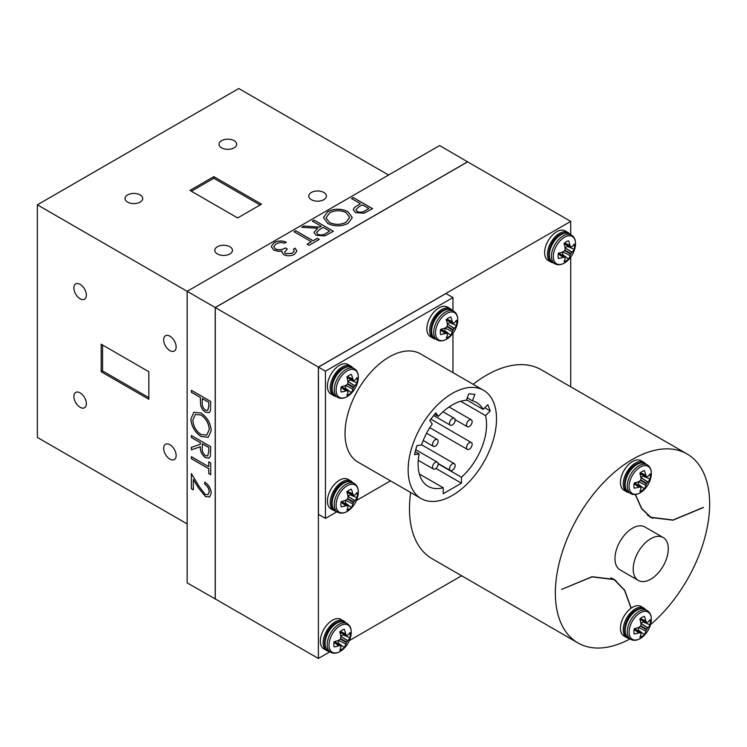 <?xml version="1.0" encoding="UTF-8"?>
<svg xmlns="http://www.w3.org/2000/svg" width="747" height="747" viewBox="0 0 747 747"><rect width="100%" height="100%" fill="white"/><g stroke="black" fill="none" stroke-linecap="round" stroke-linejoin="round"><path stroke-width="1.12" d="M640.422 472.73L645.8 475.232A25.043 15.668 -124.5 0 0 644.4 470.591A11.635 6.714 120 0 0 642.131 471.534A11.635 6.714 120 0 0 639.852 473.224A25.043 13.147 64.2 0 1 641.019 477.996L641.019 478.257A24.847 17.424 87.7 0 1 640.711 479.91L646.79 483.421A24.847 19.926 -20.4 0 0 647.733 482.132L640.963 477.688M646.79 483.421L646.529 483.879L640.45 480.368A24.847 17.424 152.3 0 1 639.171 481.46L638.937 481.591A25.043 13.147 175.8 0 1 634.222 482.964A11.635 6.714 120 0 0 633.904 485.783A11.635 6.714 120 0 0 634.222 488.221A25.043 15.668 4.5 0 0 638.937 487.109L634.082 483.701M640.226 467.099A15.724 9.076 120 0 0 629.114 486.353A15.724 9.076 120 0 0 640.226 492.777A15.724 9.076 120 0 0 643.382 490.434L643.382 490.434A25.081 25.081 0 0 0 650.889 477.417A15.724 9.076 120 0 0 640.226 467.099M645.8 475.232L640.282 472.842M640.002 473.729L646.529 476.549A24.847 8.983 -140.8 0 0 645.884 475.447M640.805 477.576L647.873 481.955A25.043 15.668 4.5 0 0 650.03 479.098A11.635 6.714 120 0 0 650.03 473.841A25.043 13.147 175.8 0 1 647.873 476.437L647.733 476.521A24.847 6.48 -167.6 0 1 646.79 476.707M638.648 481.694L645.884 485.335A24.847 19.926 -99.6 0 0 646.529 483.879M645.884 485.335L638.47 481.61M640.711 487.231L640.711 487.231A24.847 6.48 47.6 0 1 641.019 488.146L641.019 488.314A25.043 13.147 64.2 0 1 639.852 491.47A11.635 6.714 120 0 0 642.131 490.527A11.635 6.714 120 0 0 644.4 488.846A25.043 15.668 -124.5 0 0 645.8 485.55M446.846 319.1L452.234 321.612A25.043 15.668 -124.5 0 0 450.833 316.961A11.635 6.714 120 0 0 448.555 317.905A11.635 6.714 120 0 0 446.276 319.595A25.043 13.147 64.2 0 1 447.453 324.366L447.453 324.628A24.847 17.424 87.7 0 1 447.145 326.28L453.224 329.791A24.847 19.926 -20.4 0 0 454.167 328.503L447.397 324.058M453.224 329.791L452.953 330.249L446.874 326.738A24.847 17.424 152.3 0 1 445.604 327.84L445.371 327.961A25.043 13.147 175.8 0 1 440.655 329.334A11.635 6.714 120 0 0 440.328 332.154A11.635 6.714 120 0 0 440.655 334.6A25.043 15.668 4.5 0 0 445.371 333.489L440.515 330.081M446.659 313.469A15.724 9.076 120 0 0 435.538 332.732A15.724 9.076 120 0 0 446.659 339.147A15.724 9.076 120 0 0 449.806 336.804L449.806 336.804A25.081 25.081 0 0 0 457.323 323.787A15.724 9.076 120 0 0 446.659 313.469M452.234 321.612L446.715 319.212M446.435 320.108L452.953 322.928A24.847 8.983 -140.8 0 0 452.308 321.826M447.229 323.955L454.307 328.325A25.043 15.668 4.5 0 0 456.464 325.468A11.635 6.714 120 0 0 456.464 320.211A25.043 13.147 175.8 0 1 454.307 322.807L454.167 322.891A24.847 6.48 -167.6 0 1 453.224 323.077M445.072 328.073L452.308 331.715A24.847 19.926 -99.6 0 0 452.953 330.249M452.308 331.715L444.904 327.98M447.145 333.61L447.145 333.61A24.847 6.48 47.6 0 1 447.453 334.516L447.453 334.684A25.043 13.147 64.2 0 1 446.276 337.849A11.635 6.714 120 0 0 448.555 336.906A11.635 6.714 120 0 0 450.833 335.216A25.043 15.668 -124.5 0 0 452.234 331.929M347.402 491.349L352.78 493.86A25.043 15.668 -124.5 0 0 351.379 489.22A11.635 6.714 120 0 0 349.11 490.163A11.635 6.714 120 0 0 346.832 491.843A25.043 13.147 64.2 0 1 347.999 496.615L347.999 496.886A24.847 17.424 87.7 0 1 347.691 498.538L353.77 502.04A24.847 19.926 -20.4 0 0 354.713 500.761L347.943 496.307M353.77 502.04L353.508 502.507L347.43 498.996A24.847 17.424 152.3 0 1 346.15 500.088L345.926 500.219A25.043 13.147 175.8 0 1 341.202 501.592A11.635 6.714 120 0 0 340.884 504.402A11.635 6.714 120 0 0 341.202 506.849A25.043 15.668 4.5 0 0 345.926 505.738L341.062 502.329M347.206 485.727A15.724 9.076 120 0 0 336.094 504.981A15.724 9.076 120 0 0 347.206 511.406A15.724 9.076 120 0 0 350.362 509.052L350.362 509.052A25.081 25.081 0 0 0 357.869 496.045A15.724 9.076 120 0 0 347.206 485.727M352.78 493.86L347.262 491.47M346.981 492.357L353.508 495.177A24.847 8.983 -140.8 0 0 352.864 494.075M347.785 496.204L354.853 500.574A25.043 15.668 4.5 0 0 357.01 497.726A11.635 6.714 120 0 0 357.01 492.46A25.043 13.147 175.8 0 1 354.853 495.056L354.713 495.14A24.847 6.48 -167.6 0 1 353.77 495.336M345.628 500.322L352.864 503.964A24.847 19.926 -99.6 0 0 353.508 502.507M352.864 503.964L345.45 500.238M347.691 505.859L347.691 505.859A24.847 6.48 47.6 0 1 347.999 506.774L347.999 506.933A25.043 13.147 64.2 0 1 346.832 510.098A11.635 6.714 120 0 0 349.11 509.155A11.635 6.714 120 0 0 351.379 507.465A25.043 15.668 -124.5 0 0 352.78 504.178M340.315 631.411L345.693 633.923A25.043 15.668 -124.5 0 0 344.302 629.282A11.635 6.714 120 0 0 342.023 630.225A11.635 6.714 120 0 0 339.745 631.906A25.043 13.147 64.2 0 1 340.912 636.677L340.921 636.948A24.847 17.424 87.7 0 1 340.613 638.601L346.683 642.103A24.847 19.926 -20.4 0 0 347.626 640.823L340.856 636.369M346.683 642.103L346.421 642.569L340.343 639.058A24.847 17.424 152.3 0 1 339.063 640.151L338.839 640.282A25.043 13.147 175.8 0 1 334.124 641.654A11.635 6.714 120 0 0 333.797 644.465A11.635 6.714 120 0 0 334.124 646.911A25.043 15.668 4.5 0 0 338.839 645.8L333.974 642.392M340.128 625.781A15.724 9.076 120 0 0 329.007 645.044A15.724 9.076 120 0 0 340.128 651.468A15.724 9.076 120 0 0 343.275 649.115L343.275 649.115A25.081 25.081 0 0 0 350.791 636.108A15.724 9.076 120 0 0 340.128 625.781M345.693 633.923L340.184 631.532M339.904 632.42L346.421 635.239A24.847 8.983 -140.8 0 0 345.777 634.138M340.697 636.267L347.775 640.637A25.043 15.668 4.5 0 0 349.923 637.789A11.635 6.714 120 0 0 349.923 632.522A25.043 13.147 175.8 0 1 347.775 635.118L347.626 635.202A24.847 6.48 -167.6 0 1 346.683 635.398M338.54 640.384L345.777 644.026A24.847 19.926 -99.6 0 0 346.421 642.569M345.777 644.026L338.372 640.3M340.613 645.922L340.613 645.922A24.847 6.48 47.6 0 1 340.921 646.827L340.912 646.995A25.043 13.147 64.2 0 1 339.745 650.161A11.635 6.714 120 0 0 342.023 649.218A11.635 6.714 120 0 0 344.302 647.528A25.043 15.668 -124.5 0 0 345.693 644.241M452.337 463.859A3.968 2.288 120 0 0 449.741 467.351A3.968 2.288 120 0 0 450.348 470.535A3.968 2.288 120 0 0 452.337 470.33A3.968 2.288 120 0 0 454.923 466.838A3.968 2.288 120 0 0 454.316 463.663A3.968 2.288 120 0 0 452.337 463.859M452.337 418.507A3.968 2.288 120 0 0 449.741 421.999A3.968 2.288 120 0 0 450.348 425.183A3.968 2.288 120 0 0 452.337 424.987A3.968 2.288 120 0 0 454.923 421.485A3.968 2.288 120 0 0 454.316 418.311A3.968 2.288 120 0 0 452.337 418.507M469.34 442.7A3.968 2.288 120 0 0 466.744 446.192A3.968 2.288 120 0 0 467.351 449.377A3.968 2.288 120 0 0 469.34 449.18A3.968 2.288 120 0 0 471.927 445.679A3.968 2.288 120 0 0 471.32 442.504A3.968 2.288 120 0 0 469.34 442.7M435.324 462.337A3.968 2.288 120 0 0 432.737 465.829A3.968 2.288 120 0 0 433.344 469.013A3.968 2.288 120 0 0 435.324 468.817A3.968 2.288 120 0 0 437.919 465.316A3.968 2.288 120 0 0 437.312 462.141A3.968 2.288 120 0 0 435.324 462.337M435.324 439.666A3.968 2.288 120 0 0 432.737 443.158A3.968 2.288 120 0 0 433.344 446.332A3.968 2.288 120 0 0 435.324 446.136A3.968 2.288 120 0 0 437.919 442.644A3.968 2.288 120 0 0 437.312 439.46A3.968 2.288 120 0 0 435.324 439.666M469.34 420.019A3.968 2.288 120 0 0 466.744 423.521A3.968 2.288 120 0 0 467.351 426.696A3.968 2.288 120 0 0 469.34 426.5A3.968 2.288 120 0 0 471.927 423.007A3.968 2.288 120 0 0 471.32 419.823A3.968 2.288 120 0 0 469.34 420.019M434.689 414.314L438.349 416.424A48.406 27.947 120 0 1 452.337 404.902A48.406 27.947 120 0 1 466.315 400.271L468.817 393.828L474.896 394.369L472.393 400.822A48.406 27.947 120 0 1 476.53 402.502A48.406 27.947 120 0 1 483.122 409.393L487.828 404.706L490.228 410.925L485.522 415.612A48.406 27.947 120 0 1 461.45 477.249L461.45 483.188L443.214 493.711L443.214 487.772A48.406 27.947 120 0 1 428.134 486.334A48.406 27.947 120 0 1 419.142 453.943L414.436 454.68L416.835 445.688L421.541 444.951A48.406 27.947 120 0 1 432.27 423.979L429.768 420.421L435.846 412.867L438.349 416.424M323.843 192.483A8.824 5.098 0 0 0 314.226 191.372A8.824 5.098 0 0 0 308.782 196.088A8.824 5.098 0 0 0 311.359 199.692A8.824 5.098 0 0 0 320.986 200.794A8.824 5.098 0 0 0 326.43 196.088A8.824 5.098 0 0 0 323.843 192.483M140.1 194.911A8.824 5.098 0 0 0 130.473 193.809A8.824 5.098 0 0 0 125.029 198.515A8.824 5.098 0 0 0 127.616 202.12A8.824 5.098 0 0 0 137.233 203.221A8.824 5.098 0 0 0 142.686 198.515A8.824 5.098 0 0 0 140.1 194.911M229.871 246.743A8.824 5.098 0 0 0 220.244 245.632A8.824 5.098 0 0 0 214.8 250.348A8.824 5.098 0 0 0 217.386 253.943A8.824 5.098 0 0 0 227.004 255.054A8.824 5.098 0 0 0 232.457 250.348A8.824 5.098 0 0 0 229.871 246.743M234.072 140.651A8.824 5.098 0 0 0 224.455 139.549A8.824 5.098 0 0 0 219.002 144.255A8.824 5.098 0 0 0 221.588 147.859A8.824 5.098 0 0 0 231.215 148.961A8.824 5.098 0 0 0 236.659 144.255A8.824 5.098 0 0 0 234.072 140.651M169.905 336.187A8.824 5.098 -120 0 0 165.489 335.748A8.824 5.098 -120 0 0 164.135 342.826A8.824 5.098 -120 0 0 169.905 350.604A8.824 5.098 -120 0 0 174.312 351.034A8.824 5.098 -120 0 0 175.666 343.965A8.824 5.098 -120 0 0 169.905 336.187M80.134 392.875A8.824 5.098 -120 0 0 75.718 392.436A8.824 5.098 -120 0 0 74.364 399.514A8.824 5.098 -120 0 0 80.134 407.292A8.824 5.098 -120 0 0 84.542 407.731A8.824 5.098 -120 0 0 85.896 400.653A8.824 5.098 -120 0 0 80.134 392.875M169.905 444.708A8.824 5.098 -120 0 0 165.489 444.269A8.824 5.098 -120 0 0 164.135 451.337A8.824 5.098 -120 0 0 169.905 459.116A8.824 5.098 -120 0 0 174.312 459.554A8.824 5.098 -120 0 0 175.666 452.486A8.824 5.098 -120 0 0 169.905 444.708M80.134 284.355A8.824 5.098 -120 0 0 75.718 283.916A8.824 5.098 -120 0 0 74.364 290.994A8.824 5.098 -120 0 0 80.134 298.772A8.824 5.098 -120 0 0 84.542 299.211A8.824 5.098 -120 0 0 85.896 292.133A8.824 5.098 -120 0 0 80.134 284.355M650.74 538.727A24.8 14.314 120 0 0 634.539 560.577A24.8 14.314 120 0 0 638.34 580.447A24.8 14.314 120 0 0 650.74 579.214A24.8 14.314 120 0 0 666.94 557.365A24.8 14.314 120 0 0 663.14 537.495A24.8 14.314 120 0 0 650.74 538.727M663.14 537.495L644.904 526.971A24.8 14.314 120 0 0 632.504 528.194A24.8 14.314 120 0 0 616.303 550.044A24.8 14.314 120 0 0 620.113 569.914L638.34 580.447M452.337 393.398A62.487 36.08 120 0 0 411.513 448.461A62.487 36.08 120 0 0 421.093 498.538A62.487 36.08 120 0 0 452.337 495.438A62.487 36.08 120 0 0 493.151 440.375A62.487 36.08 120 0 0 483.58 390.308A62.487 36.08 120 0 0 452.337 393.398M483.58 390.308L420.458 353.863A62.487 36.08 120 0 0 389.215 356.954A62.487 36.08 120 0 0 348.391 412.017A62.487 36.08 120 0 0 357.972 462.094L421.093 498.538M650.516 624.669A109.099 62.991 120 0 0 706.755 529.754A109.099 62.991 120 0 0 687.053 453.961A109.099 62.991 120 0 0 632.504 459.358A109.099 62.991 120 0 0 561.23 555.507A109.099 62.991 120 0 0 577.954 642.934A109.099 62.991 120 0 0 630.001 638.928M687.053 453.961L541.183 369.737A109.099 62.991 120 0 0 486.624 375.143A109.099 62.991 120 0 0 473.15 384.285M410.663 492.516A109.099 62.991 120 0 0 432.074 558.709L577.954 642.934M564.601 242.934L569.989 245.446A25.043 15.668 -124.5 0 0 568.588 240.795A11.635 6.714 120 0 0 566.31 241.748A11.635 6.714 120 0 0 564.032 243.429A25.043 13.147 64.2 0 1 565.208 248.2L565.208 248.462A24.847 17.424 87.7 0 1 564.9 250.114L570.979 253.625A24.847 19.926 -20.4 0 0 571.922 252.337L565.152 247.892M570.979 253.625L570.708 254.083L564.629 250.581A24.847 17.424 152.3 0 1 563.359 251.674L563.126 251.804A25.043 13.147 175.8 0 1 558.411 253.177A11.635 6.714 120 0 0 558.084 255.988A11.635 6.714 120 0 0 558.411 258.434A25.043 15.668 4.5 0 0 563.126 257.323L558.261 253.915M564.415 237.303A15.724 9.076 120 0 0 553.294 256.566A15.724 9.076 120 0 0 564.415 262.981A15.724 9.076 120 0 0 567.561 260.638L567.561 260.638A25.081 25.081 0 0 0 575.078 247.63A15.724 9.076 120 0 0 564.415 237.303M569.989 245.446L564.471 243.046M564.19 243.942L570.708 246.762A24.847 8.983 -140.8 0 0 570.064 245.66M564.984 247.789L572.062 252.159A25.043 15.668 4.5 0 0 574.21 249.311A11.635 6.714 120 0 0 574.21 244.045A25.043 13.147 175.8 0 1 572.062 246.641L571.922 246.725A24.847 6.48 -167.6 0 1 570.979 246.912M562.827 251.907L570.064 255.549A24.847 19.926 -99.6 0 0 570.708 254.083M570.064 255.549L562.659 251.823M564.9 257.444L564.9 257.444A24.847 6.48 47.6 0 1 565.208 258.35L565.208 258.518A25.043 13.147 64.2 0 1 564.032 261.683A11.635 6.714 120 0 0 566.31 260.74A11.635 6.714 120 0 0 568.588 259.05A25.043 15.668 -124.5 0 0 569.989 255.763M347.402 376.516L352.78 379.028A25.043 15.668 -124.5 0 0 351.379 374.378A11.635 6.714 120 0 0 349.11 375.321A11.635 6.714 120 0 0 346.832 377.011A25.043 13.147 64.2 0 1 347.999 381.782L347.999 382.044A24.847 17.424 87.7 0 1 347.691 383.697L353.77 387.207A24.847 19.926 -20.4 0 0 354.713 385.919L347.943 381.474M353.77 387.207L353.508 387.665L347.43 384.154A24.847 17.424 152.3 0 1 346.15 385.256L345.926 385.387A25.043 13.147 175.8 0 1 341.202 386.75A11.635 6.714 120 0 0 340.884 389.57A11.635 6.714 120 0 0 341.202 392.016A25.043 15.668 4.5 0 0 345.926 390.905L341.062 387.497M347.206 370.885A15.724 9.076 120 0 0 336.094 390.149A15.724 9.076 120 0 0 347.206 396.564A15.724 9.076 120 0 0 350.362 394.22L350.362 394.22A25.081 25.081 0 0 0 357.869 381.203A15.724 9.076 120 0 0 347.206 370.885M352.78 379.028L347.262 376.628M346.981 377.524L353.508 380.344A24.847 8.983 -140.8 0 0 352.864 379.243M347.785 381.372L354.853 385.741A25.043 15.668 4.5 0 0 357.01 382.894A11.635 6.714 120 0 0 357.01 377.627A25.043 13.147 175.8 0 1 354.853 380.223L354.713 380.307A24.847 6.48 -167.6 0 1 353.77 380.494M345.628 385.489L352.864 389.131A24.847 19.926 -99.6 0 0 353.508 387.665M352.864 389.131L345.45 385.396M347.691 391.026L347.691 391.026A24.847 6.48 47.6 0 1 347.999 391.932L347.999 392.1A25.043 13.147 64.2 0 1 346.832 395.266A11.635 6.714 120 0 0 349.11 394.323A11.635 6.714 120 0 0 351.379 392.633A25.043 15.668 -124.5 0 0 352.78 389.346M640.422 618.497L645.8 621A25.043 15.668 -124.5 0 0 644.4 616.359A11.635 6.714 120 0 0 642.131 617.302A11.635 6.714 120 0 0 639.852 618.992A25.043 13.147 64.2 0 1 641.019 623.764L641.019 624.025A24.847 17.424 87.7 0 1 640.711 625.678L646.79 629.189A24.847 19.926 -20.4 0 0 647.733 627.9L640.963 623.456M646.79 629.189L646.529 629.646L640.45 626.135A24.847 17.424 152.3 0 1 639.171 627.228L638.937 627.359A25.043 13.147 175.8 0 1 634.222 628.731A11.635 6.714 120 0 0 633.904 631.551A11.635 6.714 120 0 0 634.222 633.998A25.043 15.668 4.5 0 0 638.937 632.886L634.082 629.478M640.226 612.867A15.724 9.076 120 0 0 629.114 632.13A15.724 9.076 120 0 0 640.226 638.545A15.724 9.076 120 0 0 643.382 636.201L643.382 636.201A25.081 25.081 0 0 0 650.889 623.185A15.724 9.076 120 0 0 640.226 612.867M645.8 621L640.282 618.609M640.002 619.506L646.529 622.326A24.847 8.983 -140.8 0 0 645.884 621.224M640.805 623.353L647.873 627.723A25.043 15.668 4.5 0 0 650.03 624.865A11.635 6.714 120 0 0 650.03 619.608A25.043 13.147 175.8 0 1 647.873 622.204L647.733 622.288A24.847 6.48 -167.6 0 1 646.79 622.475M638.648 627.471L645.884 631.112A24.847 19.926 -99.6 0 0 646.529 629.646M645.884 631.112L638.47 627.377M640.711 633.008L640.711 633.008A24.847 6.48 47.6 0 1 641.019 633.914L641.019 634.082A25.043 13.147 64.2 0 1 639.852 637.247A11.635 6.714 120 0 0 642.131 636.304A11.635 6.714 120 0 0 644.4 634.614A25.043 15.668 -124.5 0 0 645.8 631.318M650.086 517.045L652.859 518.315M703.301 507.409L673.019 520.005L650.88 517.288L641.72 508.539L635.408 494.486M635.239 494.505L641.58 508.651L650.777 517.466L672.972 520.183L703.441 507.493M650.88 517.288L647.565 515.262M645.632 609.701A17.06 9.851 120 0 0 643.839 608.095L641.038 606.471A17.06 9.851 120 0 0 631.215 608.142L624.66 590.177L614.23 579.429L592.035 576.703L561.576 589.392L591.997 576.88L614.137 579.597L624.529 590.307L631.075 608.245A17.06 9.851 120 0 0 621.112 623.269A17.06 9.851 120 0 0 623.978 636.024L626.78 637.639A17.06 9.851 120 0 0 629.067 638.396M645.632 463.934A17.06 9.851 120 0 0 643.839 462.318L641.038 460.703A17.06 9.851 120 0 0 623.978 470.554A17.06 9.851 120 0 0 623.978 490.247L626.78 491.871A17.06 9.851 120 0 0 629.067 492.618M634.11 629.301L639.171 632.849A24.847 8.983 20.8 0 0 640.45 632.849L634.745 628.61M637.705 630.72A9.552 5.518 120 0 0 638.433 630.113L644.4 634.614M638.433 630.113L638.433 627.62M640.991 623.194L643.148 621.952A9.552 5.518 120 0 0 643.307 621.009M643.148 621.952L650.03 624.865M643.839 608.095A17.06 9.851 120 0 0 626.78 617.946A17.06 9.851 120 0 0 626.78 637.639M616.042 580.821L613.53 579.028M610.757 577.758L614.137 579.597M452.066 310.304A17.06 9.851 120 0 0 450.273 308.698L447.462 307.073A17.06 9.851 120 0 0 430.403 316.924A17.06 9.851 120 0 0 430.403 336.626L433.213 338.242A17.06 9.851 120 0 0 435.501 338.998M352.612 482.553A17.06 9.851 120 0 0 350.819 480.947L348.018 479.331A17.06 9.851 120 0 0 330.958 489.182A17.06 9.851 120 0 0 330.958 508.875L333.76 510.5A17.06 9.851 120 0 0 336.057 511.247M452.962 310.827L452.962 297.558L325.459 371.166L325.459 518.399L336.953 511.76M356.422 500.527L390.476 480.863M452.962 372.632L452.962 333.311M352.612 367.72A17.06 9.851 120 0 0 350.819 366.114L348.018 364.489A17.06 9.851 120 0 0 330.958 374.34A17.06 9.851 120 0 0 330.958 394.042L333.76 395.658A17.06 9.851 120 0 0 336.057 396.414M341.09 387.32L346.15 390.868A24.847 8.983 20.8 0 0 347.43 390.868L341.724 386.629M344.684 388.739A9.552 5.518 120 0 0 345.413 388.132L351.379 392.633M345.413 388.132L345.413 385.639M347.971 381.213L350.128 379.971A9.552 5.518 120 0 0 350.287 379.028M350.128 379.971L357.01 382.894M350.819 366.114A17.06 9.851 120 0 0 333.76 375.965A17.06 9.851 120 0 0 333.76 395.658M569.821 234.138A17.06 9.851 120 0 0 568.028 232.532L565.218 230.916A17.06 9.851 120 0 0 548.158 240.758A17.06 9.851 120 0 0 548.158 260.46L550.969 262.085A17.06 9.851 120 0 0 553.256 262.832M570.717 386.787L570.717 257.145M570.717 234.661L570.717 221.392L318.381 367.076L318.381 658.462L329.866 651.823M349.335 640.581L461.618 575.76M452.962 297.558L445.95 293.506L318.446 367.122L318.446 514.347L325.459 518.399M345.534 622.615A17.06 9.851 120 0 0 343.741 621.009L340.931 619.394A17.06 9.851 120 0 0 323.871 629.245A17.06 9.851 120 0 0 323.871 648.938L326.682 650.562A17.06 9.851 120 0 0 328.969 651.309M558.298 253.737L563.359 257.285A24.847 8.983 20.8 0 0 564.629 257.285L558.933 253.056M564.629 250.581L564.9 250.114M561.884 255.157A9.552 5.518 120 0 0 562.622 254.55L568.588 259.05M562.622 254.55L562.622 252.056M565.171 247.64L567.337 246.389A9.552 5.518 120 0 0 567.496 245.446M567.337 246.389L574.21 249.311M568.028 232.532A17.06 9.851 120 0 0 550.969 242.383A17.06 9.851 120 0 0 550.969 262.085M148.858 399.272L148.858 371.735L101.172 344.208L101.172 371.735L148.858 399.272M102.572 345.011L102.572 370.932L101.172 371.735M102.572 370.932L148.858 397.656M213.81 176.647L189.962 190.42L237.649 217.947L261.497 204.183L213.81 176.647L213.81 178.272L191.363 191.223M260.096 204.995L213.81 178.272M467.687 161.912L439.638 145.553L187.152 291.321L37.35 204.827L37.35 437.415L187.152 523.908M285.513 253.709L292.432 253.214L294.197 250.927L293.506 249.162L295.233 248.163L296.848 251.076L294.439 254.344C290.985 256.146 287.436 256.268 283.776 254.708L281.862 252.084L282.049 251.104L278.304 251.365L273.719 250.049L271.198 246.473L274.168 242.588C277.987 240.609 282.039 240.469 286.316 242.149L284.579 243.158L280.396 242.486L276.119 243.746L273.766 246.715L275.288 248.947C278.939 250.236 282.282 249.872 285.326 247.873L287.306 249.022L284.486 252.234L285.513 253.793L292.432 253.298L294.197 251.011M295.728 230.711L313.077 240.721L317.288 238.293L319.268 239.432L309.109 245.305L307.129 244.157L311.34 241.72L294.001 231.71L295.728 230.711L313.077 240.805L317.288 238.368L319.202 239.479M312.33 221.121L314.067 220.122L333.395 231.281L324.889 235.893L316.084 235.305L313.899 232.438L317.699 228.33L301.676 227.275L303.824 226.033L319.847 227.088L321.257 226.276L312.33 221.121M351.482 198.515L353.219 197.516L372.548 208.674L364.069 213.24L355.469 212.55L353.256 209.711L354.423 207.489L360.409 203.67L351.482 198.515M467.687 161.744L215.211 307.521L187.152 291.321L187.152 582.865L215.351 598.982M327.662 211.7C334.395 208.422 341.155 208.404 347.934 211.634L352.285 217.582L348.139 223.344C341.351 226.686 334.544 226.705 327.709 223.418L323.442 217.517L327.662 211.784C334.395 208.506 341.155 208.478 347.934 211.709L352.285 217.62M205.313 494.477L207.983 494.719L209.235 491.899C209.011 488.631 207.526 486.045 204.771 484.149L204.771 482.142C208.693 484.784 210.841 488.445 211.214 493.141L209.646 496.96L205.472 496.568L198.534 488.052L193.37 479.49L193.37 489.873L191.391 488.725L191.391 473.561L199.393 486.839L205.313 494.477M191.391 456.678L208.74 466.698L208.74 461.833L210.719 462.972L210.719 474.709L208.74 473.561L208.74 468.696L191.391 458.686L191.391 456.678M191.391 437.509L191.391 435.51L210.719 446.669L210.458 456.034L209.104 458.135L205.546 457.706C201.802 454.876 200.056 451.225 200.308 446.762L191.391 449.815L191.391 447.341L200.308 444.288L200.308 442.663L191.391 437.509L191.456 435.548M191.391 392.296L191.391 390.298L210.719 401.456L210.43 410.747L209.141 412.661L205.537 412.195C202.951 410.626 201.316 408.189 200.626 404.911L200.308 397.451L191.391 392.296L191.456 390.336M215.211 307.521L215.211 599.057M190.896 418.946L193.865 412.269L200.971 412.998C207.171 417.181 210.589 423.017 211.214 430.496L208.264 437.275L201.064 436.509C194.855 432.289 191.465 426.434 190.896 418.946L193.903 412.251M570.717 221.392L467.622 161.866L215.276 307.559L215.276 598.935L318.381 658.462M388.58 175.031L238.779 88.538L37.35 204.827M318.381 367.076L215.276 307.559M325.459 371.166L318.446 367.122M200.308 397.451L191.456 392.259M200.626 404.911L200.383 397.413M205.537 412.195L205.602 412.157C203.016 410.579 201.382 408.151 200.7 404.874M209.179 412.643L205.602 412.157M207.759 410.374L208.805 406.359L208.805 402.278L202.362 398.553L202.25 402.474C201.895 405.49 202.988 408.058 205.528 410.187L207.731 410.392L208.74 406.396L208.805 402.278M208.74 402.316L202.297 398.599M201.064 436.509L201.13 436.472C194.92 432.252 191.531 426.397 190.961 418.908M208.301 437.256L201.13 436.472M209.235 429.45C208.777 423.316 206.023 418.497 200.98 415.005L195.369 414.426L192.875 420.01C193.249 426.163 195.975 431 201.064 434.511L206.714 435.109L209.3 429.413C208.852 423.269 206.097 418.451 201.046 414.958L195.406 414.408M206.751 435.09L209.3 429.413M200.308 442.663L191.456 437.471M200.308 444.288L200.383 442.616M191.391 449.815L191.456 447.313M200.308 446.762L191.456 449.769M205.546 457.706L205.621 457.659C201.877 454.83 200.131 451.188 200.383 446.725M209.141 458.116L205.621 457.659M207.722 455.875L208.805 451.664L208.805 447.481L202.362 443.765L202.269 447.873C201.914 450.936 203.016 453.541 205.556 455.698L207.685 455.894L208.74 451.711L208.805 447.481M208.74 447.528L202.297 443.802M208.74 466.698L208.805 461.87M191.391 458.686L191.456 456.725M208.74 468.696L191.456 458.639M208.74 473.561L208.805 468.658M210.719 474.625L208.805 473.523M204.771 484.149L204.837 482.188M209.235 491.899L209.3 491.853C209.076 488.594 207.591 486.008 204.837 484.112M207.983 494.719L209.3 491.853M191.391 488.725L191.456 473.682M193.37 489.789L191.456 488.687M193.37 479.49L198.599 488.006L205.472 496.568M209.674 496.942L205.537 496.531M353.219 197.516L372.482 208.721M351.557 198.562L353.219 197.6M360.409 203.67L354.423 207.489M353.256 209.758L354.423 207.573M365.292 210.654L368.831 208.534L362.388 204.818L358.962 206.742L355.899 209.72L357.197 211.625C360.213 212.736 362.911 212.419 365.292 210.654L368.831 208.534M355.899 209.776L357.197 211.625M357.197 211.541C360.213 212.662 362.911 212.335 365.292 210.57M323.442 217.564L327.662 211.784M329.446 222.419C335.011 225.015 340.557 224.959 346.076 222.242L349.615 217.396L346.206 212.634C340.669 210.047 335.17 210.103 329.716 212.802L326.028 217.807L329.446 222.494C335.011 225.099 340.557 225.043 346.076 222.326M346.076 222.242L349.615 217.312M326.028 217.844L329.446 222.494M314.067 220.122L333.33 231.318M312.405 221.159L314.067 220.206M321.257 226.276L319.847 227.088M303.824 226.033L319.847 227.172M301.807 227.284L303.824 226.117M317.699 228.33L313.899 232.476M326.056 233.307L329.679 231.14L323.236 227.415L319.669 229.441L316.541 232.513L317.82 234.39C320.911 235.473 323.656 235.109 326.056 233.307L329.679 231.14M316.541 232.56L317.82 234.39M317.82 234.306C320.911 235.389 323.656 235.034 326.056 233.232M294.066 231.747L295.728 230.786M311.34 241.72L307.204 244.194M284.486 252.318L285.513 253.793M285.326 247.873L287.24 249.059M275.288 248.947L275.288 249.031C278.939 250.31 282.282 249.956 285.326 247.957M273.766 246.762L275.288 249.031M274.168 242.588L274.168 242.663C277.987 240.693 282.039 240.553 286.316 242.233M271.198 246.51L274.168 242.663M282.049 251.104L281.862 252.122M295.233 248.163L296.848 251.123M293.543 249.218L295.233 248.247M415.239 451.692L419.142 453.943M467.258 397.852L472.393 400.822M466.502 399.794L483.122 409.393M484.756 407.769L490.228 410.925M460.684 401.27L485.522 415.612M438.125 463.784L461.45 477.249M435.884 468.425L461.45 483.188M419.347 473.99L443.214 487.772M334.012 642.215L339.063 645.763A24.847 8.983 20.8 0 0 340.343 645.772L334.637 641.533M337.597 643.634A9.552 5.518 120 0 0 338.335 643.027L344.302 647.528M338.335 643.027L338.335 640.534M340.884 636.117L343.041 634.866A9.552 5.518 120 0 0 343.2 633.923M343.041 634.866L349.923 637.789M343.741 621.009A17.06 9.851 120 0 0 326.682 630.86A17.06 9.851 120 0 0 326.682 650.562M341.09 502.152L346.15 505.7A24.847 8.983 20.8 0 0 347.43 505.71L341.724 501.47M344.684 503.581A9.552 5.518 120 0 0 345.413 502.964L351.379 507.465M345.413 502.964L345.413 500.471M347.971 496.055L350.128 494.803A9.552 5.518 120 0 0 350.287 493.87M350.128 494.803L357.01 497.726M440.543 329.903L445.604 333.451A24.847 8.983 20.8 0 0 446.874 333.451L441.178 329.212L446.939 333.461M444.129 331.323A9.552 5.518 120 0 0 444.867 330.716L450.833 335.216M444.867 330.716L444.867 328.222M447.416 323.796L449.582 322.555A9.552 5.518 120 0 0 449.741 321.612M449.582 322.555L456.464 325.468M350.819 480.947A17.06 9.851 120 0 0 333.76 490.798A17.06 9.851 120 0 0 333.76 510.5M450.273 308.698A17.06 9.851 120 0 0 433.213 318.549A17.06 9.851 120 0 0 433.213 338.242M643.839 462.318A17.06 9.851 120 0 0 626.78 472.169A17.06 9.851 120 0 0 626.78 491.871M634.11 483.533L639.171 487.072A24.847 8.983 20.8 0 0 640.45 487.081L634.745 482.842M637.705 484.952A9.552 5.518 120 0 0 638.433 484.345L644.4 488.846M638.433 484.345L638.433 481.843M640.991 477.426L643.148 476.175A9.552 5.518 120 0 0 643.307 475.241M643.148 476.175L650.03 479.098M645.184 463.672A16.565 9.562 120 0 0 636.902 464.494A16.565 9.562 120 0 0 625.192 484.775A16.565 9.562 120 0 0 628.619 492.357C620.505 488.762 625.51 469.77 635.781 464.382C639.339 462.412 642.476 462.169 645.184 463.672L647.275 464.877A16.565 9.562 120 0 0 638.993 465.698A16.565 9.562 120 0 0 627.275 485.98A16.565 9.562 120 0 0 630.711 493.562C633.419 495.065 636.556 494.831 640.114 492.852L643.382 490.434M451.618 310.042A16.565 9.562 120 0 0 443.335 310.864A16.565 9.562 120 0 0 431.617 331.154A16.565 9.562 120 0 0 435.053 338.736C426.939 335.132 431.943 316.149 442.205 310.752C445.772 308.782 448.91 308.548 451.618 310.042L453.7 311.247A16.565 9.562 120 0 0 445.417 312.069A16.565 9.562 120 0 0 433.708 332.359A16.565 9.562 120 0 0 437.135 339.941C439.843 341.435 442.98 341.202 446.547 339.231L449.806 336.804M352.164 482.301A16.565 9.562 120 0 0 343.881 483.113A16.565 9.562 120 0 0 332.172 503.403A16.565 9.562 120 0 0 335.599 510.985C327.485 507.39 332.49 488.398 342.761 483.01C346.319 481.031 349.456 480.797 352.164 482.301L354.255 483.505A16.565 9.562 120 0 0 345.973 484.327A16.565 9.562 120 0 0 334.254 504.608A16.565 9.562 120 0 0 337.691 512.19C340.399 513.693 343.536 513.45 347.094 511.48L350.362 509.052M345.077 622.363A16.565 9.562 120 0 0 336.804 623.175A16.565 9.562 120 0 0 325.085 643.466A16.565 9.562 120 0 0 328.521 651.048C320.407 647.453 325.403 628.46 335.674 623.063C339.241 621.093 342.378 620.86 345.077 622.363L347.168 623.568A16.565 9.562 120 0 0 338.886 624.38A16.565 9.562 120 0 0 327.177 644.67A16.565 9.562 120 0 0 330.604 652.252C333.311 653.756 336.449 653.513 340.016 651.543L343.275 649.115M569.373 233.876A16.565 9.562 120 0 0 561.09 234.698A16.565 9.562 120 0 0 549.372 254.988A16.565 9.562 120 0 0 552.808 262.57C544.694 258.966 549.699 239.983 559.961 234.586C563.527 232.616 566.665 232.382 569.373 233.876L571.455 235.081A16.565 9.562 120 0 0 563.173 235.903A16.565 9.562 120 0 0 551.463 256.193A16.565 9.562 120 0 0 554.89 263.775C557.598 265.269 560.736 265.036 564.302 263.065L567.561 260.638M352.164 367.459A16.565 9.562 120 0 0 343.881 368.28A16.565 9.562 120 0 0 332.172 388.571A16.565 9.562 120 0 0 335.599 396.153C327.485 392.548 332.49 373.565 342.761 368.168C346.319 366.198 349.456 365.965 352.164 367.459L354.255 368.663A16.565 9.562 120 0 0 345.973 369.485A16.565 9.562 120 0 0 334.254 389.775A16.565 9.562 120 0 0 337.691 397.357C340.399 398.851 343.536 398.618 347.094 396.648L350.362 394.22M645.184 609.44A16.565 9.562 120 0 0 636.902 610.262A16.565 9.562 120 0 0 625.192 630.552A16.565 9.562 120 0 0 628.619 638.134C620.505 634.53 625.51 615.547 635.781 610.15C639.339 608.179 642.476 607.946 645.184 609.44L647.275 610.644A16.565 9.562 120 0 0 638.993 611.466A16.565 9.562 120 0 0 627.275 631.757A16.565 9.562 120 0 0 630.711 639.339C633.419 640.833 636.556 640.599 640.114 638.629L643.382 636.201M634.791 628.601L640.515 632.858M646.557 622.382L640.02 619.552M341.771 386.619L347.495 390.877M353.546 380.4L347 377.571M558.971 253.037L564.695 257.295M570.745 246.818L564.2 243.989M334.684 641.524L340.408 645.772M346.459 635.295L339.913 632.466M341.771 501.461L347.495 505.71M353.546 495.233L347 492.404M452.99 322.984L446.445 320.155M634.791 482.833L640.515 487.081M646.557 476.605L640.02 473.775M630.711 493.562L628.619 492.357M437.135 339.941L435.053 338.736M337.691 512.19L335.599 510.985M330.604 652.252L328.521 651.048M438.097 463.457L450.348 470.535M433.68 415.556L450.348 425.183M429.796 427.686L467.351 449.377M418.264 460.311L433.344 469.013M423.204 440.487L433.344 446.332M455.1 419.627L467.351 426.696M554.89 263.775L552.808 262.57M337.691 397.357L335.599 396.153M630.711 639.339L628.619 638.134M647.275 610.644C650.852 612.942 652.066 617.125 650.889 623.185M640.03 619.59L646.669 622.466M634.838 628.591L640.637 632.905M354.255 368.663C357.832 370.96 359.046 375.143 357.869 381.203M347.01 377.608L353.648 380.484M341.818 386.61L347.616 390.924M571.455 235.081C575.041 237.378 576.245 241.561 575.078 247.63M564.218 244.036L570.848 246.902M559.017 253.028L564.825 257.341M449.059 406.975L471.32 419.823M426.574 433.269L437.312 439.46M415.771 449.703L437.312 462.141M430.823 419.114L471.32 442.504M443.008 411.774L454.316 418.311M421.597 444.773L454.316 463.663M347.168 623.568C350.754 625.865 351.958 630.038 350.791 636.108M339.922 632.513L346.561 635.38M334.731 641.505L340.539 645.819M354.255 483.505C357.832 485.802 359.046 489.976 357.869 496.045M347.01 492.45L353.648 495.317M341.818 501.442L347.616 505.756M453.7 311.247C457.285 313.544 458.49 317.727 457.323 323.787M446.463 320.192L453.093 323.068M441.262 329.194L447.07 333.507M647.275 464.877C650.852 467.174 652.066 471.348 650.889 477.417M640.03 473.822L646.669 476.689M634.838 482.823L640.637 487.128"/></g></svg>
